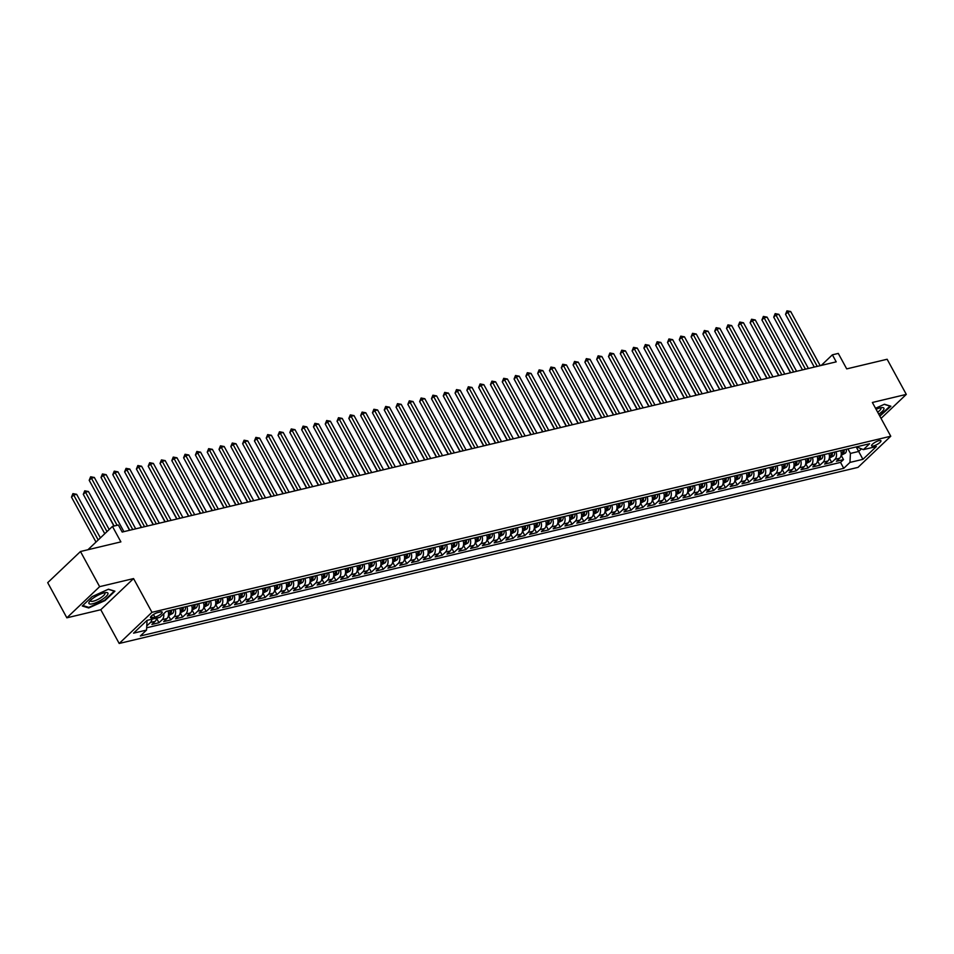 <?xml version="1.0" encoding="UTF-8"?>
<svg xmlns="http://www.w3.org/2000/svg" width="954" height="954" viewBox="0 0 954 954"><rect width="100%" height="100%" fill="white"/><g stroke="black" fill="none" stroke-linecap="round" stroke-linejoin="round"><path stroke-width="1.43" d="M879.111 440.581A5.319 1.431 151.4 0 0 873.864 443.085A5.319 1.431 151.4 0 0 871.61 445.816A5.319 1.431 151.4 0 0 873.447 445.971A5.319 1.431 151.4 0 0 878.694 443.467A5.319 1.431 151.4 0 0 880.947 440.724A5.319 1.431 151.4 0 0 879.111 440.581M119.19 643.473L858.004 467.377L890.762 436.228L151.96 612.313L119.19 643.473L100.79 609.725L133.56 578.577L99.633 586.662L66.863 617.822L100.79 609.725M66.863 617.822L47.7 582.667L80.47 551.519L120.884 541.884L112.453 526.417L87.935 549.742M881.055 418.401L906.3 394.396L887.137 359.253L846.711 368.888L838.28 353.421L832.377 354.828L821.239 365.43M99.633 586.662L80.47 551.519M146.785 625.645L146.821 624.906M156.659 618.073A6.654 4.543 76.6 0 1 155.132 621.352L151.901 624.429L158.972 622.747L156.671 618.502M168.023 610.954A6.654 4.543 -103.4 0 1 166.926 618.55L163.694 621.614L170.778 619.933L168.464 615.7M179.829 608.139A6.654 4.543 -103.4 0 1 178.732 615.735L175.5 618.8L182.584 617.119L180.27 612.885M191.623 605.325A6.654 4.543 -103.4 0 1 190.538 612.921L187.306 615.986L194.389 614.304L192.076 610.071M203.429 602.511A6.654 4.543 -103.4 0 1 202.331 610.107L199.1 613.183L206.183 611.49L203.882 607.257M215.234 599.696A6.654 4.543 -103.4 0 1 214.137 607.293L210.906 610.369L217.989 608.676L215.676 604.442M227.028 596.882A6.654 4.543 -103.4 0 1 225.943 604.478L222.711 607.555L229.795 605.862L227.481 601.628M238.834 594.068A6.654 4.543 -103.4 0 1 237.749 601.664L234.505 604.741L241.589 603.047L239.287 598.814M250.64 591.253A6.654 4.543 -103.4 0 1 249.543 598.85L246.311 601.926L253.394 600.233L251.081 596M262.433 588.439A6.654 4.543 -103.4 0 1 261.348 596.035L258.117 599.112L265.2 597.431L262.887 593.185M274.239 585.637A6.654 4.543 -103.4 0 1 273.154 593.221L269.922 596.298L276.994 594.616L274.692 590.371M286.045 582.822A6.654 4.543 -103.4 0 1 284.948 590.419L281.716 593.483L288.8 591.802L286.486 587.569M297.839 580.008A6.654 4.543 -103.4 0 1 296.754 587.604L293.522 590.669L300.605 588.988L298.292 584.754M309.645 577.194A6.654 4.543 -103.4 0 1 308.559 584.79L305.328 587.867L312.399 586.173L310.098 581.94M321.45 574.38A6.654 4.543 -103.4 0 1 320.353 581.976L317.122 585.052L324.205 583.359L321.892 579.126M333.256 571.565A6.654 4.543 -103.4 0 1 332.159 579.161L328.927 582.238L336.011 580.545L333.697 576.311M345.05 568.751A6.654 4.543 -103.4 0 1 343.965 576.347L340.733 579.424L347.816 577.73L345.503 573.497M356.856 565.937A6.654 4.543 -103.4 0 1 355.759 573.533L352.527 576.61L359.61 574.916L357.309 570.683M368.661 563.122A6.654 4.543 -103.4 0 1 367.564 570.719L364.333 573.795L371.416 572.114L369.103 567.868M380.455 560.32A6.654 4.543 -103.4 0 1 379.37 567.904L376.138 570.981L383.222 569.299L380.908 565.054M392.261 557.506A6.654 4.543 -103.4 0 1 391.176 565.102L387.932 568.167L395.016 566.485L392.714 562.252M404.067 554.691A6.654 4.543 -103.4 0 1 402.97 562.288L399.738 565.352L406.821 563.671L404.508 559.438M415.861 551.877A6.654 4.543 -103.4 0 1 414.775 559.473L411.544 562.55L418.627 560.857L416.314 556.623M427.666 549.063A6.654 4.543 -103.4 0 1 426.581 556.659L423.349 559.736L430.421 558.042L428.119 553.809M439.472 546.248A6.654 4.543 -103.4 0 1 438.375 553.845L435.143 556.921L442.227 555.228L439.913 550.995M451.266 543.434A6.654 4.543 -103.4 0 1 450.181 551.03L446.949 554.107L454.032 552.414L451.719 548.18M463.072 540.62A6.654 4.543 -103.4 0 1 461.986 548.216L458.755 551.293L465.826 549.599L463.525 545.366M474.877 537.806A6.654 4.543 -103.4 0 1 473.78 545.402L470.549 548.478L477.632 546.797L475.319 542.552M486.683 535.003A6.654 4.543 -103.4 0 1 485.586 542.587L482.354 545.664L489.438 543.983L487.124 539.737M498.477 532.189A6.654 4.543 -103.4 0 1 497.392 539.785L494.16 542.85L501.244 541.168L498.93 536.935M510.283 529.375A6.654 4.543 -103.4 0 1 509.186 536.971L505.954 540.036L513.037 538.354L510.736 534.121M522.088 526.56A6.654 4.543 -103.4 0 1 520.991 534.157L517.76 537.233L524.843 535.54L522.53 531.306M533.882 523.746A6.654 4.543 -103.4 0 1 532.797 531.342L529.565 534.419L536.649 532.726L534.335 528.492M545.688 520.932A6.654 4.543 -103.4 0 1 544.603 528.528L541.359 531.605L548.443 529.911L546.141 525.678M557.494 518.117A6.654 4.543 -103.4 0 1 556.397 525.714L553.165 528.79L560.248 527.097L557.935 522.864M569.288 515.303A6.654 4.543 -103.4 0 1 568.202 522.899L564.971 525.976L572.054 524.283L569.741 520.049M581.093 512.489A6.654 4.543 -103.4 0 1 580.008 520.085L576.776 523.162L583.848 521.48L581.546 517.235M592.899 509.686A6.654 4.543 -103.4 0 1 591.802 517.271L588.57 520.347L595.654 518.666L593.34 514.421M604.693 506.872A6.654 4.543 -103.4 0 1 603.608 514.468L600.376 517.533L607.459 515.852L605.146 511.618M616.499 504.058A6.654 4.543 -103.4 0 1 615.413 511.654L612.182 514.719L619.253 513.037L616.952 508.804M628.304 501.244A6.654 4.543 -103.4 0 1 627.207 508.84L623.976 511.916L631.059 510.223L628.746 505.99M640.11 498.429A6.654 4.543 -103.4 0 1 639.013 506.025L635.781 509.102L642.865 507.409L640.551 503.175M651.904 495.615A6.654 4.543 -103.4 0 1 650.819 503.211L647.587 506.288L654.671 504.594L652.357 500.361M663.71 492.801A6.654 4.543 -103.4 0 1 662.613 500.397L659.381 503.473L666.464 501.78L664.163 497.547M675.515 489.986A6.654 4.543 -103.4 0 1 674.418 497.583L671.187 500.659L678.27 498.966L675.957 494.732M687.309 487.172A6.654 4.543 -103.4 0 1 686.224 494.768L682.992 497.845L690.076 496.163L687.762 491.918M699.115 484.37A6.654 4.543 -103.4 0 1 698.03 491.954L694.786 495.031L701.87 493.349L699.568 489.104M710.921 481.555A6.654 4.543 -103.4 0 1 709.824 489.152L706.592 492.216L713.675 490.535L711.362 486.301M722.715 478.741A6.654 4.543 -103.4 0 1 721.629 486.337L718.398 489.402L725.481 487.721L723.168 483.487M734.52 475.927A6.654 4.543 -103.4 0 1 733.435 483.523L730.204 486.588L737.275 484.906L734.974 480.673M746.326 473.112A6.654 4.543 -103.4 0 1 745.229 480.709L741.997 483.785L749.081 482.092L746.767 477.859M758.12 470.298A6.654 4.543 -103.4 0 1 757.035 477.894L753.803 480.971L760.887 479.278L758.573 475.044M769.926 467.484A6.654 4.543 -103.4 0 1 768.841 475.08L765.609 478.157L772.68 476.463L770.379 472.23M781.731 464.67A6.654 4.543 -103.4 0 1 780.634 472.266L777.403 475.342L784.486 473.649L782.173 469.416M793.537 461.855A6.654 4.543 -103.4 0 1 792.44 469.451L789.208 472.528L796.292 470.835L793.978 466.601M805.331 459.053A6.654 4.543 -103.4 0 1 804.246 466.637L801.014 469.714L808.098 468.032L805.784 463.787M817.137 456.239A6.654 4.543 -103.4 0 1 816.04 463.835L812.808 466.9L819.891 465.218L817.59 460.985M828.943 453.424A6.654 4.543 -103.4 0 1 827.845 461.02L824.614 464.085L831.697 462.404L829.384 458.17M112.453 526.417L118.356 525.01L122.184 532.046L836.217 361.852L832.377 354.828M152.306 617.787L154.906 617.166A5.152 1.383 151.4 0 0 159.986 614.746A5.152 1.383 151.4 0 0 162.168 612.086A5.152 1.383 151.4 0 0 160.391 611.943L157.792 612.563A5.152 1.383 151.4 0 0 152.712 614.984A5.152 1.383 151.4 0 0 150.529 617.643A5.152 1.383 151.4 0 0 152.306 617.787L151.364 616.069M856.513 446.842L863.406 449.62L869.607 443.729L166.211 611.383L160.01 617.274L147.023 620.374L133.56 633.17L146.546 630.069L140.345 635.972L843.753 468.319L849.954 462.416L850.431 453.424L858.683 451.457L861.355 448.917M863.406 449.62L876.392 446.532L862.929 459.327L849.954 462.416M151.936 619.194A6.654 4.543 76.6 0 1 150.41 622.485L147.178 625.55M146.666 627.792L840.534 462.404L843.503 459.589L841.189 455.356M840.736 450.61A6.654 4.543 -103.4 0 1 839.651 458.206L836.419 461.271L843.503 459.589M836.014 451.731A6.654 4.543 76.6 0 1 834.929 459.327L831.697 462.404M824.22 454.545A6.654 4.543 76.6 0 1 823.123 462.141L819.891 465.218M812.414 457.36A6.654 4.543 76.6 0 1 811.329 464.956L808.098 468.032M800.609 460.174A6.654 4.543 76.6 0 1 799.524 467.77L796.292 470.835M788.815 462.988A6.654 4.543 76.6 0 1 787.718 470.584L784.486 473.649M777.009 465.802A6.654 4.543 76.6 0 1 775.912 473.399L772.68 476.463M765.203 468.617A6.654 4.543 76.6 0 1 764.118 476.201L760.887 479.278M753.41 471.419A6.654 4.543 76.6 0 1 752.312 479.015L749.081 482.092M741.604 474.233A6.654 4.543 76.6 0 1 740.507 481.83L737.275 484.906M729.798 477.048A6.654 4.543 76.6 0 1 728.713 484.644L725.481 487.721M717.992 479.862A6.654 4.543 76.6 0 1 716.907 487.458L713.675 490.535M706.198 482.676A6.654 4.543 76.6 0 1 705.101 490.273L701.87 493.349M694.393 485.491A6.654 4.543 76.6 0 1 693.308 493.087L690.076 496.163M682.587 488.305A6.654 4.543 76.6 0 1 681.502 495.901L678.27 498.966M670.793 491.119A6.654 4.543 76.6 0 1 669.696 498.715L666.464 501.78M658.987 493.933A6.654 4.543 76.6 0 1 657.902 501.518L654.671 504.594M647.182 496.736A6.654 4.543 76.6 0 1 646.096 504.332L642.865 507.409M635.388 499.55A6.654 4.543 76.6 0 1 634.291 507.146L631.059 510.223M623.582 502.364A6.654 4.543 76.6 0 1 622.485 509.961L619.253 513.037M611.776 505.179A6.654 4.543 76.6 0 1 610.691 512.775L607.459 515.852M599.983 507.993A6.654 4.543 76.6 0 1 598.885 515.589L595.654 518.666M588.177 510.807A6.654 4.543 76.6 0 1 587.08 518.404L583.848 521.48M576.371 513.622A6.654 4.543 76.6 0 1 575.286 521.218L572.054 524.283M564.565 516.436A6.654 4.543 76.6 0 1 563.48 524.032L560.248 527.097M552.771 519.25A6.654 4.543 76.6 0 1 551.674 526.835L548.443 529.911M540.966 522.053A6.654 4.543 76.6 0 1 539.881 529.649L536.649 532.726M529.16 524.867A6.654 4.543 76.6 0 1 528.075 532.463L524.843 535.54M517.366 527.681A6.654 4.543 76.6 0 1 516.269 535.277L513.037 538.354M505.56 530.496A6.654 4.543 76.6 0 1 504.475 538.092L501.244 541.168M493.755 533.31A6.654 4.543 76.6 0 1 492.669 540.906L489.438 543.983M481.961 536.124A6.654 4.543 76.6 0 1 480.864 543.72L477.632 546.797M470.155 538.938A6.654 4.543 76.6 0 1 469.058 546.535L465.826 549.599M458.349 541.753A6.654 4.543 76.6 0 1 457.264 549.349L454.032 552.414M446.555 544.567A6.654 4.543 76.6 0 1 445.458 552.151L442.227 555.228M434.75 547.369A6.654 4.543 76.6 0 1 433.653 554.966L430.421 558.042M422.944 550.184A6.654 4.543 76.6 0 1 421.859 557.78L418.627 560.857M411.138 552.998A6.654 4.543 76.6 0 1 410.053 560.594L406.821 563.671M399.344 555.812A6.654 4.543 76.6 0 1 398.247 563.409L395.016 566.485M387.539 558.627A6.654 4.543 76.6 0 1 386.453 566.223L383.222 569.299M375.733 561.441A6.654 4.543 76.6 0 1 374.648 569.037L371.416 572.114M363.939 564.255A6.654 4.543 76.6 0 1 362.842 571.851L359.61 574.916M352.133 567.07A6.654 4.543 76.6 0 1 351.048 574.666L347.816 577.73M340.328 569.884A6.654 4.543 76.6 0 1 339.242 577.48L336.011 580.545M328.534 572.698A6.654 4.543 76.6 0 1 327.437 580.282L324.205 583.359M316.728 575.5A6.654 4.543 76.6 0 1 315.631 583.097L312.399 586.173M304.922 578.315A6.654 4.543 76.6 0 1 303.837 585.911L300.605 588.988M293.128 581.129A6.654 4.543 76.6 0 1 292.031 588.725L288.8 591.802M281.323 583.943A6.654 4.543 76.6 0 1 280.226 591.54L276.994 594.616M269.517 586.758A6.654 4.543 76.6 0 1 268.432 594.354L265.2 597.431M257.711 589.572A6.654 4.543 76.6 0 1 256.626 597.168L253.394 600.233M245.917 592.386A6.654 4.543 76.6 0 1 244.82 599.983L241.589 603.047M234.112 595.201A6.654 4.543 76.6 0 1 233.026 602.797L229.795 605.862M222.306 598.015A6.654 4.543 76.6 0 1 221.221 605.599L217.989 608.676M210.512 600.817A6.654 4.543 76.6 0 1 209.415 608.413L206.183 611.49M198.706 603.632A6.654 4.543 76.6 0 1 197.621 611.228L194.389 614.304M186.901 606.446A6.654 4.543 76.6 0 1 185.815 614.042L182.584 617.119M175.107 609.26A6.654 4.543 76.6 0 1 174.01 616.856L170.778 619.933M163.718 613.744A6.654 4.543 76.6 0 1 162.204 619.671L158.972 622.747M146.022 621.316L147.023 621.078L146.546 630.069M133.56 578.577L151.96 612.313M906.3 394.396L872.373 402.481L890.762 436.228M856.215 446.925L862.929 459.327M847.951 448.893L850.431 453.424M840.534 462.404L843.753 468.319M88.722 607.972L105.047 600.555L114.909 591.182L108.458 589.202L92.133 596.608L82.271 605.993L88.722 607.972L88.317 607.221M879.826 416.159L890.893 406.225L884.441 404.246L875.534 408.288M117.103 525.308L91.417 478.181L94.363 477.477L123.889 531.64M114.134 526.024L89.199 480.291L91.417 478.181L90.642 476.773L94.363 477.477M89.199 480.291L90.642 476.773M100.397 537.877L76.654 494.315L73.696 495.019L71.49 497.129L95.996 542.075M71.49 497.129L72.921 493.612L98.202 539.964M72.921 493.612L76.654 494.315M104.189 592.828A10.804 2.91 151.4 0 0 89.461 601.592A10.804 2.91 151.4 0 0 92.681 603.775A10.804 2.91 151.4 0 0 105.238 597.24A10.804 2.91 151.4 0 0 106.061 592.541A10.804 2.91 151.4 0 0 104.189 592.828M90.499 600.388A8.181 2.206 151.4 0 0 90.547 600.937A8.181 2.206 151.4 0 0 93.373 601.163A8.181 2.206 151.4 0 0 101.446 597.323A8.181 2.206 151.4 0 0 104.916 593.102A8.181 2.206 151.4 0 0 104.487 592.768M108.255 589.298L114.253 591.122L104.69 600.221L88.877 607.388L82.76 605.516M890.142 405.987L879.6 415.753M884.239 404.341L890.237 406.177M878.729 414.143A10.804 2.91 151.4 0 0 882.045 407.585A10.804 2.91 151.4 0 0 876.082 409.29M877.668 412.2A8.181 2.206 151.4 0 0 880.912 408.145A8.181 2.206 151.4 0 0 880.47 407.811M132.737 529.53L103.211 475.366L106.168 474.663L135.695 528.826M129.768 530.233L101.005 477.477L103.211 475.366L102.436 473.959L106.168 474.663M101.005 477.477L102.436 473.959M144.543 526.715L115.017 472.552L117.962 471.848L147.488 526.012M141.562 527.419L112.799 474.663L115.017 472.552L114.241 471.145L117.962 471.848M112.799 474.663L114.241 471.145M156.349 523.901L126.822 469.75L129.768 469.046L159.294 523.197M153.367 524.605L124.604 471.848L126.822 469.75L126.047 468.342L129.768 469.046M124.604 471.848L126.047 468.342M168.142 521.087L138.616 466.935L141.574 466.232L171.1 520.383M165.173 521.79L136.41 469.034L138.616 466.935L137.841 465.528L141.574 466.232M136.41 469.034L137.841 465.528M156.587 618.526L158.948 617.524M109.185 529.53L88.448 491.513L85.502 492.204L83.284 494.315L104.773 533.727M83.284 494.315L84.727 490.809L106.991 531.616M84.727 490.809L88.448 491.513M168.381 615.712L172.686 613.422A4.4 3.017 -103.4 0 0 173.652 609.606M95.233 491.37L113.931 526.059M169.991 610.477A4.4 3.017 76.6 0 1 169.597 613.494L171.016 613.16A4.4 3.017 -103.4 0 0 171.41 610.143M180.187 612.897L184.492 610.608A4.4 3.017 -103.4 0 0 185.446 606.792M107.039 488.555L129.565 530.281M181.797 607.662A4.4 3.017 76.6 0 1 181.403 610.679L182.81 610.345A4.4 3.017 -103.4 0 0 183.204 607.328M191.992 610.083L196.285 607.805A4.4 3.017 -103.4 0 0 197.251 603.977M118.845 485.741L141.371 527.467M193.59 604.848A4.4 3.017 76.6 0 1 193.197 607.865L194.616 607.531A4.4 3.017 -103.4 0 0 195.01 604.514M179.948 518.272L150.422 464.121L153.367 463.417L182.894 517.569M176.979 518.988L148.204 466.22L150.422 464.121L149.647 462.714L153.367 463.417M148.204 466.22L149.647 462.714M203.786 607.281L208.091 604.991A4.4 3.017 -103.4 0 0 209.057 601.163M130.638 482.927L153.177 524.652M205.396 602.046A4.4 3.017 76.6 0 1 205.003 605.051L206.422 604.717A4.4 3.017 -103.4 0 0 206.815 601.7M191.754 515.458L162.228 461.307L165.173 460.603L194.699 514.755M188.773 516.174L160.01 463.405L162.228 461.307L161.453 459.9L165.173 460.603M160.01 463.405L161.453 459.9M215.592 604.466L219.897 602.177A4.4 3.017 -103.4 0 0 220.863 598.361M142.444 480.112L164.97 521.838M217.202 599.231A4.4 3.017 76.6 0 1 216.808 602.236L218.216 601.902A4.4 3.017 -103.4 0 0 218.609 598.885M203.548 512.644L174.022 458.492L176.979 457.789L206.505 511.94M200.578 513.359L171.815 460.591L174.022 458.492L173.246 457.085L176.979 457.789M171.815 460.591L173.246 457.085M227.398 601.652L231.691 599.362A4.4 3.017 -103.4 0 0 232.657 595.546M154.25 477.298L176.776 519.024M228.996 596.417A4.4 3.017 76.6 0 1 228.602 599.434L230.021 599.088A4.4 3.017 -103.4 0 0 230.415 596.083M215.354 509.83L185.827 455.678L188.785 454.975L218.311 509.126M212.384 510.545L183.609 457.789L185.827 455.678L185.052 454.271L188.785 454.975M183.609 457.789L185.052 454.271M239.192 598.838L243.497 596.548A4.4 3.017 -103.4 0 0 244.462 592.732M166.044 474.484L188.582 516.221M240.802 593.603A4.4 3.017 76.6 0 1 240.408 596.62L241.827 596.274A4.4 3.017 -103.4 0 0 242.221 593.269M227.159 507.027L197.633 452.864L200.578 452.16L230.105 506.324M224.178 507.731L195.415 454.975L197.633 452.864L196.858 451.457L200.578 452.16M195.415 454.975L196.858 451.457M250.997 596.023L255.302 593.734A4.4 3.017 -103.4 0 0 256.268 589.918M177.849 471.67L200.388 513.407M252.607 590.788A4.4 3.017 76.6 0 1 252.214 593.805L253.633 593.46A4.4 3.017 -103.4 0 0 254.026 590.454M238.953 504.213L209.427 450.049L212.384 449.346L241.911 503.509M235.984 504.916L207.221 452.16L209.427 450.049L208.652 448.642L212.384 449.346M207.221 452.16L208.652 448.642M262.803 593.209L267.096 590.92A4.4 3.017 -103.4 0 0 268.062 587.104M189.655 468.855L212.182 510.593M264.401 587.974A4.4 3.017 76.6 0 1 264.008 590.991L265.427 590.657A4.4 3.017 -103.4 0 0 265.82 587.64M250.759 501.399L221.233 447.235L224.19 446.532L253.716 500.695M247.79 502.102L219.026 449.346L221.233 447.235L220.457 445.828L224.19 446.532M219.026 449.346L220.457 445.828M274.597 590.395L278.902 588.105A4.4 3.017 -103.4 0 0 279.868 584.289M201.461 466.053L223.987 507.778M276.207 585.16A4.4 3.017 76.6 0 1 275.813 588.177L277.232 587.843A4.4 3.017 -103.4 0 0 277.626 584.826M262.565 498.584L233.038 444.433L235.984 443.729L265.51 497.881M259.583 499.288L230.82 446.532L233.038 444.433L232.263 443.026L235.984 443.729M230.82 446.532L232.263 443.026M286.403 587.581L290.708 585.291A4.4 3.017 -103.4 0 0 291.674 581.475M213.255 463.239L235.793 504.964M288.013 582.345A4.4 3.017 76.6 0 1 287.619 585.362L289.038 585.029A4.4 3.017 -103.4 0 0 289.432 582.012M298.208 584.766L302.513 582.489A4.4 3.017 -103.4 0 0 303.467 578.661M225.061 460.424L247.587 502.15M299.818 579.531A4.4 3.017 76.6 0 1 299.425 582.548L300.832 582.214A4.4 3.017 -103.4 0 0 301.225 579.197M310.014 581.964L314.307 579.674A4.4 3.017 -103.4 0 0 315.273 575.846M236.866 457.61L259.393 499.336M311.612 576.729A4.4 3.017 76.6 0 1 311.219 579.734L312.638 579.4A4.4 3.017 -103.4 0 0 313.031 576.383M274.37 495.77L244.844 441.619L247.79 440.915L277.316 495.066M271.389 496.474L242.626 443.717L244.844 441.619L244.069 440.211L247.79 440.915M242.626 443.717L244.069 440.211M286.164 492.956L256.638 438.804L259.595 438.101L289.122 492.252M283.195 493.671L254.432 440.903L256.638 438.804L255.863 437.397L259.595 438.101M254.432 440.903L255.863 437.397M297.97 490.141L268.444 435.99L271.389 435.286L300.915 489.438M294.989 490.857L266.226 438.089L268.444 435.99L267.669 434.583L271.389 435.286M266.226 438.089L267.669 434.583M321.808 579.15L326.113 576.86A4.4 3.017 -103.4 0 0 327.079 573.044M248.66 454.796L271.198 496.521M323.418 573.914A4.4 3.017 76.6 0 1 323.024 576.92L324.443 576.586A4.4 3.017 -103.4 0 0 324.837 573.569M309.776 487.327L280.249 433.176L283.195 432.472L312.721 486.623M306.794 488.043L278.031 435.274L280.249 433.176L279.474 431.768L283.195 432.472M278.031 435.274L279.474 431.768M333.614 576.335L337.919 574.046A4.4 3.017 -103.4 0 0 338.873 570.23M260.466 451.981L282.992 493.707M335.224 571.1A4.4 3.017 76.6 0 1 334.83 574.117L336.237 573.771A4.4 3.017 -103.4 0 0 336.631 570.754M321.57 484.513L292.043 430.361L295.001 429.658L324.527 483.809M318.6 485.228L289.837 432.472L292.043 430.361L291.268 428.954L295.001 429.658M289.837 432.472L291.268 428.954M345.42 573.521L349.713 571.231A4.4 3.017 -103.4 0 0 350.678 567.415M272.272 449.167L294.798 490.905M347.017 568.286A4.4 3.017 76.6 0 1 346.624 571.303L348.043 570.957A4.4 3.017 -103.4 0 0 348.437 567.952M333.375 481.71L303.849 427.547L306.794 426.843L336.321 481.007M330.406 482.414L301.631 429.658L303.849 427.547L303.074 426.14L306.794 426.843M301.631 429.658L303.074 426.14M357.213 570.707L361.518 568.417A4.4 3.017 -103.4 0 0 362.484 564.601M284.065 446.353L306.604 488.09M358.823 565.472A4.4 3.017 76.6 0 1 358.43 568.489L359.849 568.143A4.4 3.017 -103.4 0 0 360.242 565.138M345.181 478.896L315.655 424.733L318.6 424.029L348.127 478.192M342.2 479.6L313.437 426.843L315.655 424.733L314.88 423.326L318.6 424.029M313.437 426.843L314.88 423.326M369.019 567.892L373.324 565.603A4.4 3.017 -103.4 0 0 374.278 561.787M295.871 443.538L318.397 485.276M370.629 562.657A4.4 3.017 76.6 0 1 370.235 565.674L371.643 565.34A4.4 3.017 -103.4 0 0 372.036 562.323M356.975 476.082L327.449 421.918L330.406 421.215L359.932 475.378M354.006 476.785L325.242 424.029L327.449 421.918L326.673 420.511L330.406 421.215M325.242 424.029L326.673 420.511M380.825 565.078L385.118 562.788A4.4 3.017 -103.4 0 0 386.084 558.972M307.677 440.724L330.203 482.462M382.423 559.843A4.4 3.017 76.6 0 1 382.029 562.86L383.448 562.526A4.4 3.017 -103.4 0 0 383.842 559.509M368.781 473.267L339.254 419.116L342.212 418.412L371.738 472.564M365.811 473.971L337.036 421.215L339.254 419.116L338.479 417.709L342.212 418.412M337.036 421.215L338.479 417.709M392.619 562.264L396.924 559.974A4.4 3.017 -103.4 0 0 397.89 556.158M319.471 437.922L342.009 479.647M394.229 557.029A4.4 3.017 76.6 0 1 393.835 560.046L395.254 559.712A4.4 3.017 -103.4 0 0 395.648 556.695M380.586 470.453L351.06 416.302L354.006 415.598L383.532 469.75M377.605 471.157L348.842 418.401L351.06 416.302L350.285 414.895L354.006 415.598M348.842 418.401L350.285 414.895M404.424 559.449L408.729 557.172A4.4 3.017 -103.4 0 0 409.695 553.344M331.276 435.107L353.815 476.833M406.034 554.214A4.4 3.017 76.6 0 1 405.641 557.231L407.06 556.897A4.4 3.017 -103.4 0 0 407.453 553.88M392.38 467.639L362.854 413.487L365.811 412.784L395.338 466.935M389.411 468.354L360.648 415.586L362.854 413.487L362.079 412.08L365.811 412.784M360.648 415.586L362.079 412.08M404.186 464.825L374.66 410.673L377.617 409.97L407.143 464.121M401.217 465.54L372.454 412.772L374.66 410.673L373.885 409.266L377.617 409.97M372.454 412.772L373.885 409.266M415.992 462.01L386.465 407.859L389.411 407.155L418.937 461.307M413.01 462.726L384.247 409.958L386.465 407.859L385.69 406.452L389.411 407.155M384.247 409.958L385.69 406.452M416.23 556.647L420.523 554.357A4.4 3.017 -103.4 0 0 421.489 550.53M343.082 432.293L365.609 474.019M417.828 551.412A4.4 3.017 76.6 0 1 417.435 554.417L418.854 554.083A4.4 3.017 -103.4 0 0 419.247 551.066M428.024 553.833L432.329 551.543A4.4 3.017 -103.4 0 0 433.295 547.727M354.888 429.479L377.414 471.204M429.634 548.598A4.4 3.017 76.6 0 1 429.24 551.603L430.659 551.269A4.4 3.017 -103.4 0 0 431.053 548.252M439.83 551.018L444.135 548.729A4.4 3.017 -103.4 0 0 445.101 544.913M366.682 426.665L389.22 468.39M441.44 545.783A4.4 3.017 76.6 0 1 441.046 548.8L442.465 548.455A4.4 3.017 -103.4 0 0 442.859 545.438M427.797 459.196L398.271 405.045L401.217 404.341L430.743 458.492M424.816 459.911L396.053 407.155L398.271 405.045L397.496 403.637L401.217 404.341M396.053 407.155L397.496 403.637M451.636 548.204L455.94 545.915A4.4 3.017 -103.4 0 0 456.894 542.099M378.488 423.85L401.014 465.588M453.245 542.969A4.4 3.017 76.6 0 1 452.852 545.986L454.259 545.64A4.4 3.017 -103.4 0 0 454.653 542.635M439.591 456.382L410.065 402.23L413.022 401.527L442.549 455.69M436.622 457.097L407.859 404.341L410.065 402.23L409.29 400.823L413.022 401.527M407.859 404.341L409.29 400.823M463.441 545.39L467.734 543.1A4.4 3.017 -103.4 0 0 468.7 539.284M390.293 421.036L412.82 462.773M465.039 540.155A4.4 3.017 76.6 0 1 464.646 543.172L466.065 542.826A4.4 3.017 -103.4 0 0 466.458 539.821M451.397 453.579L421.871 399.416L424.816 398.712L454.342 452.876M448.416 454.283L419.653 401.527L421.871 399.416L421.096 398.009L424.816 398.712M419.653 401.527L421.096 398.009M475.235 542.576L479.54 540.286A4.4 3.017 -103.4 0 0 480.506 536.47M402.087 418.222L424.625 459.959M476.845 537.341A4.4 3.017 76.6 0 1 476.451 540.358L477.871 540.024A4.4 3.017 -103.4 0 0 478.264 537.007M463.203 450.765L433.676 396.602L436.622 395.898L466.148 450.061M460.222 451.469L431.458 398.712L433.676 396.602L432.901 395.194L436.622 395.898M431.458 398.712L432.901 395.194M487.041 539.761L491.346 537.472A4.4 3.017 -103.4 0 0 492.3 533.656M413.893 415.407L436.419 457.145M488.651 534.526A4.4 3.017 76.6 0 1 488.257 537.543L489.664 537.209A4.4 3.017 -103.4 0 0 490.058 534.192M474.997 447.951L445.47 393.787L448.428 393.096L477.954 447.247M472.027 448.654L443.264 395.898L445.47 393.787L444.695 392.38L448.428 393.096M443.264 395.898L444.695 392.38M486.802 445.136L457.276 390.985L460.222 390.281L489.748 444.433M483.833 445.84L455.058 393.084L457.276 390.985L456.501 389.578L460.222 390.281M455.058 393.084L456.501 389.578M498.608 442.322L469.082 388.171L472.027 387.467L501.554 441.619M495.627 443.038L466.864 390.269L469.082 388.171L468.307 386.764L472.027 387.467M466.864 390.269L468.307 386.764M498.847 536.947L503.14 534.657A4.4 3.017 -103.4 0 0 504.106 530.841M425.699 412.605L448.225 454.331M500.445 531.712A4.4 3.017 76.6 0 1 500.051 534.729L501.47 534.395A4.4 3.017 -103.4 0 0 501.864 531.378M510.64 534.133L514.945 531.855A4.4 3.017 -103.4 0 0 515.911 528.027M437.492 409.791L460.031 451.516M512.25 528.898A4.4 3.017 76.6 0 1 511.857 531.915L513.276 531.581A4.4 3.017 -103.4 0 0 513.669 528.564M522.446 531.33L526.751 529.041A4.4 3.017 -103.4 0 0 527.705 525.213M449.298 406.976L471.825 448.702M524.056 526.095A4.4 3.017 76.6 0 1 523.663 529.1L525.07 528.766A4.4 3.017 -103.4 0 0 525.463 525.749M510.402 439.508L480.876 385.356L483.833 384.653L513.359 438.804M507.433 440.223L478.669 387.455L480.876 385.356L480.101 383.949L483.833 384.653M478.669 387.455L480.101 383.949M534.252 528.516L538.545 526.226A4.4 3.017 -103.4 0 0 539.511 522.41M461.104 404.162L483.63 445.888M535.85 523.281A4.4 3.017 76.6 0 1 535.456 526.286L536.875 525.952A4.4 3.017 -103.4 0 0 537.269 522.935M522.208 436.693L492.681 382.542L495.639 381.838L525.165 435.99M519.238 437.409L490.463 384.641L492.681 382.542L491.906 381.135L495.639 381.838M490.463 384.641L491.906 381.135M546.046 525.702L550.351 523.412A4.4 3.017 -103.4 0 0 551.317 519.596M472.898 401.348L495.436 443.073M547.656 520.467A4.4 3.017 76.6 0 1 547.262 523.484L548.681 523.138A4.4 3.017 -103.4 0 0 549.075 520.121M534.013 433.879L504.487 379.728L507.433 379.024L536.959 433.176M531.032 434.595L502.269 381.838L504.487 379.728L503.712 378.321L507.433 379.024M502.269 381.838L503.712 378.321M557.851 522.887L562.156 520.598A4.4 3.017 -103.4 0 0 563.122 516.782M484.704 398.533L507.242 440.271M559.461 517.652A4.4 3.017 76.6 0 1 559.068 520.669L560.487 520.324A4.4 3.017 -103.4 0 0 560.88 517.318M545.807 431.065L516.281 376.913L519.238 376.21L548.765 430.373M542.838 431.78L514.075 379.024L516.281 376.913L515.506 375.506L519.238 376.21M514.075 379.024L515.506 375.506M569.657 520.073L573.95 517.783A4.4 3.017 -103.4 0 0 574.916 513.967M496.509 395.719L519.036 437.457M571.255 514.838A4.4 3.017 76.6 0 1 570.862 517.855L572.281 517.509A4.4 3.017 -103.4 0 0 572.674 514.504M557.613 428.263L528.087 374.099L531.044 373.396L560.57 427.559M554.644 428.966L525.881 376.21L528.087 374.099L527.312 372.692L531.044 373.396M525.881 376.21L527.312 372.692M581.451 517.259L585.756 514.969A4.4 3.017 -103.4 0 0 586.722 511.153M508.315 392.905L530.841 434.642M583.061 512.024A4.4 3.017 76.6 0 1 582.667 515.041L584.087 514.707A4.4 3.017 -103.4 0 0 584.48 511.69M569.419 425.448L539.892 371.285L542.838 370.581L572.364 424.745M566.438 426.152L537.674 373.396L539.892 371.285L539.117 369.878L542.838 370.581M537.674 373.396L539.117 369.878M593.257 514.444L597.562 512.155A4.4 3.017 -103.4 0 0 598.528 508.339M520.109 390.091L542.647 431.828M594.867 509.209A4.4 3.017 76.6 0 1 594.473 512.226L595.892 511.893A4.4 3.017 -103.4 0 0 596.286 508.876M581.224 422.634L551.698 368.471L554.644 367.779L584.17 421.93M578.243 423.337L549.48 370.581L551.698 368.471L550.923 367.063L554.644 367.779M549.48 370.581L550.923 367.063M605.063 511.63L609.367 509.341A4.4 3.017 -103.4 0 0 610.322 505.525M531.915 387.288L554.441 429.014M606.672 506.395A4.4 3.017 76.6 0 1 606.279 509.412L607.686 509.078A4.4 3.017 -103.4 0 0 608.08 506.061M593.018 419.82L563.492 365.668L566.449 364.965L595.976 419.116M590.049 420.523L561.286 367.767L563.492 365.668L562.717 364.261L566.449 364.965M561.286 367.767L562.717 364.261M616.868 508.816L621.161 506.538A4.4 3.017 -103.4 0 0 622.127 502.71M543.72 384.474L566.247 426.199M618.466 503.581A4.4 3.017 76.6 0 1 618.073 506.598L619.492 506.264A4.4 3.017 -103.4 0 0 619.885 503.247M604.824 417.005L575.298 362.854L578.243 362.15L607.77 416.302M601.843 417.709L573.08 364.953L575.298 362.854L574.523 361.447L578.243 362.15M573.08 364.953L574.523 361.447M628.662 506.002L632.967 503.724A4.4 3.017 -103.4 0 0 633.933 499.896M555.514 381.66L578.052 423.385M630.272 500.778A4.4 3.017 76.6 0 1 629.879 503.784L631.298 503.45A4.4 3.017 -103.4 0 0 631.691 500.433M616.63 414.191L587.104 360.04L590.049 359.336L619.575 413.487M613.649 414.907L584.885 362.138L587.104 360.04L586.328 358.632L590.049 359.336M584.885 362.138L586.328 358.632M640.468 503.199L644.773 500.91A4.4 3.017 -103.4 0 0 645.727 497.094M567.32 378.845L589.846 420.571M642.078 497.964A4.4 3.017 76.6 0 1 641.684 500.969L643.091 500.635A4.4 3.017 -103.4 0 0 643.485 497.618M628.424 411.377L598.897 357.225L601.855 356.522L631.381 410.673M625.454 412.092L596.691 359.324L598.897 357.225L598.122 355.818L601.855 356.522M596.691 359.324L598.122 355.818M652.274 500.385L656.567 498.095A4.4 3.017 -103.4 0 0 657.533 494.279M579.126 376.031L601.652 417.757M653.872 495.15A4.4 3.017 76.6 0 1 653.478 498.167L654.897 497.821A4.4 3.017 -103.4 0 0 655.291 494.804M640.229 408.562L610.703 354.411L613.649 353.707L643.175 407.859M637.26 409.278L608.485 356.522L610.703 354.411L609.928 353.004L613.649 353.707M608.485 356.522L609.928 353.004M664.067 497.571L668.372 495.281A4.4 3.017 -103.4 0 0 669.338 491.465M590.92 373.217L613.458 414.954M665.677 492.336A4.4 3.017 76.6 0 1 665.284 495.353L666.703 495.007A4.4 3.017 -103.4 0 0 667.096 492.002M652.035 405.748L622.509 351.597L625.454 350.893L654.981 405.045M649.054 406.464L620.291 353.707L622.509 351.597L621.734 350.19L625.454 350.893M620.291 353.707L621.734 350.19M675.873 494.756L680.178 492.467A4.4 3.017 -103.4 0 0 681.132 488.651M602.725 370.402L625.252 412.14M677.483 489.521A4.4 3.017 76.6 0 1 677.09 492.538L678.497 492.192A4.4 3.017 -103.4 0 0 678.89 489.187M663.829 402.946L634.303 348.782L637.26 348.079L666.786 402.242M660.86 403.649L632.097 350.893L634.303 348.782L633.528 347.375L637.26 348.079M632.097 350.893L633.528 347.375M687.679 491.942L691.972 489.652A4.4 3.017 -103.4 0 0 692.938 485.836M614.531 367.588L637.057 409.326M689.277 486.707A4.4 3.017 76.6 0 1 688.883 489.724L690.302 489.39A4.4 3.017 -103.4 0 0 690.696 486.373M675.635 400.131L646.108 345.968L649.054 345.265L678.592 399.428M672.665 400.835L643.89 348.079L646.108 345.968L645.333 344.561L649.054 345.265M643.89 348.079L645.333 344.561M699.473 489.128L703.778 486.838A4.4 3.017 -103.4 0 0 704.744 483.022M626.325 364.774L648.863 406.511M701.083 483.893A4.4 3.017 76.6 0 1 700.689 486.91L702.108 486.576A4.4 3.017 -103.4 0 0 702.502 483.559M687.44 397.317L657.914 343.154L660.86 342.45L690.386 396.614M684.459 398.021L655.696 345.265L657.914 343.154L657.139 341.747L660.86 342.45M655.696 345.265L657.139 341.747M711.279 486.313L715.583 484.024A4.4 3.017 -103.4 0 0 716.549 480.208M638.131 361.971L660.669 403.697M712.888 481.078A4.4 3.017 76.6 0 1 712.495 484.095L713.914 483.761A4.4 3.017 -103.4 0 0 714.307 480.744M699.234 394.503L669.708 340.351L672.665 339.648L702.192 393.799M696.265 395.206L667.502 342.45L669.708 340.351L668.933 338.944L672.665 339.648M667.502 342.45L668.933 338.944M723.084 483.499L727.377 481.221A4.4 3.017 -103.4 0 0 728.343 477.394M649.936 359.157L672.463 400.883M724.682 478.264A4.4 3.017 76.6 0 1 724.289 481.281L725.708 480.947A4.4 3.017 -103.4 0 0 726.101 477.93M711.04 391.689L681.514 337.537L684.471 336.834L713.997 390.985M708.071 392.392L679.308 339.636L681.514 337.537L680.739 336.13L684.471 336.834M679.308 339.636L680.739 336.13M734.878 480.685L739.183 478.407A4.4 3.017 -103.4 0 0 740.149 474.579M661.742 356.343L684.268 398.068M736.488 475.462A4.4 3.017 76.6 0 1 736.094 478.467L737.514 478.133A4.4 3.017 -103.4 0 0 737.907 475.116M722.846 388.874L693.319 334.723L696.265 334.019L725.791 388.171M719.865 389.59L691.101 336.822L693.319 334.723L692.544 333.316L696.265 334.019M691.101 336.822L692.544 333.316M746.684 477.882L750.989 475.593A4.4 3.017 -103.4 0 0 751.955 471.777M673.536 353.529L696.074 395.254M748.294 472.647A4.4 3.017 76.6 0 1 747.9 475.652L749.319 475.319A4.4 3.017 -103.4 0 0 749.713 472.302M734.652 386.06L705.125 331.909L708.071 331.205L737.597 385.356M731.67 386.775L702.907 334.007L705.125 331.909L704.35 330.501L708.071 331.205M702.907 334.007L704.35 330.501M758.49 475.068L762.795 472.779A4.4 3.017 -103.4 0 0 763.749 468.963M685.342 350.714L707.868 392.44M760.099 469.833A4.4 3.017 76.6 0 1 759.706 472.838L761.113 472.504A4.4 3.017 -103.4 0 0 761.507 469.487M746.445 383.246L716.919 329.094L719.876 328.391L749.403 382.542M743.476 383.961L714.713 331.205L716.919 329.094L716.144 327.687L719.876 328.391M714.713 331.205L716.144 327.687M758.251 380.431L728.725 326.28L731.67 325.576L761.197 379.728M755.27 381.147L726.507 328.391L728.725 326.28L727.95 324.873L731.67 325.576M726.507 328.391L727.95 324.873M770.057 377.629L740.531 323.466L743.476 322.762L773.002 376.925M767.076 378.333L738.313 325.576L740.531 323.466L739.755 322.058L743.476 322.762M738.313 325.576L739.755 322.058M781.851 374.815L752.324 320.651L755.282 319.948L784.808 374.111M778.881 375.518L750.118 322.762L752.324 320.651L751.549 319.244L755.282 319.948M750.118 322.762L751.549 319.244M793.656 372L764.13 317.837L767.076 317.133L796.602 371.297M790.687 372.704L761.912 319.948L764.13 317.837L763.355 316.43L767.076 317.133M761.912 319.948L763.355 316.43M805.462 369.186L775.936 315.035L778.881 314.331L808.408 368.482M802.481 369.89L773.718 317.133L775.936 315.035L775.161 313.627L778.881 314.331M773.718 317.133L775.161 313.627M770.295 472.254L774.588 469.964A4.4 3.017 -103.4 0 0 775.554 466.148M697.147 347.9L719.674 389.626M771.893 467.019A4.4 3.017 76.6 0 1 771.5 470.036L772.919 469.69A4.4 3.017 -103.4 0 0 773.312 466.685M782.089 469.44L786.394 467.15A4.4 3.017 -103.4 0 0 787.36 463.334M708.941 345.086L731.479 386.823M783.699 464.204A4.4 3.017 76.6 0 1 783.306 467.221L784.725 466.876A4.4 3.017 -103.4 0 0 785.118 463.871M793.895 466.625L798.2 464.336A4.4 3.017 -103.4 0 0 799.154 460.52M720.747 342.271L743.273 384.009M795.505 461.39A4.4 3.017 76.6 0 1 795.111 464.407L796.518 464.073A4.4 3.017 -103.4 0 0 796.912 461.056M805.701 463.811L809.994 461.521A4.4 3.017 -103.4 0 0 810.96 457.705M732.553 339.457L755.079 381.195M807.299 458.576A4.4 3.017 76.6 0 1 806.905 461.593L808.324 461.259A4.4 3.017 -103.4 0 0 808.718 458.242M817.495 460.997L821.799 458.707A4.4 3.017 -103.4 0 0 822.765 454.891M744.347 336.655L766.885 378.38M819.104 455.762A4.4 3.017 76.6 0 1 818.711 458.779L820.13 458.445A4.4 3.017 -103.4 0 0 820.523 455.428M829.3 458.182L833.605 455.905A4.4 3.017 -103.4 0 0 834.559 452.077M756.152 333.84L778.679 375.566M830.91 452.947A4.4 3.017 76.6 0 1 830.517 455.964L831.924 455.63A4.4 3.017 -103.4 0 0 832.317 452.613M817.256 366.372L787.73 312.22L790.687 311.517L820.213 365.668M814.287 367.075L785.524 314.319L787.73 312.22L786.955 310.813L790.687 311.517M785.524 314.319L786.955 310.813M841.106 455.368L845.399 453.09A4.4 3.017 -103.4 0 0 846.365 449.262M767.958 331.026L790.484 372.752M842.704 450.145A4.4 3.017 76.6 0 1 842.31 453.15L843.73 452.816A4.4 3.017 -103.4 0 0 844.123 449.799M155.132 621.352L150.41 622.485M839.651 458.206L834.929 459.327M827.845 461.02L823.123 462.141M816.04 463.835L811.329 464.956M804.246 466.637L799.524 467.77M792.44 469.451L787.718 470.584M780.634 472.266L775.912 473.399M768.841 475.08L764.118 476.201M757.035 477.894L752.312 479.015M745.229 480.709L740.507 481.83M733.435 483.523L728.713 484.644M721.629 486.337L716.907 487.458M709.824 489.152L705.101 490.273M698.03 491.954L693.308 493.087M686.224 494.768L681.502 495.901M674.418 497.583L669.696 498.715M662.613 500.397L657.902 501.518M650.819 503.211L646.096 504.332M639.013 506.025L634.291 507.146M627.207 508.84L622.485 509.961M615.413 511.654L610.691 512.775M603.608 514.468L598.885 515.589M591.802 517.271L587.08 518.404M580.008 520.085L575.286 521.218M568.202 522.899L563.48 524.032M556.397 525.714L551.674 526.835M544.603 528.528L539.881 529.649M532.797 531.342L528.075 532.463M520.991 534.157L516.269 535.277M509.186 536.971L504.475 538.092M497.392 539.785L492.669 540.906M485.586 542.587L480.864 543.72M473.78 545.402L469.058 546.535M461.986 548.216L457.264 549.349M450.181 551.03L445.458 552.151M438.375 553.845L433.653 554.966M426.581 556.659L421.859 557.78M414.775 559.473L410.053 560.594M402.97 562.288L398.247 563.409M391.176 565.102L386.453 566.223M379.37 567.904L374.648 569.037M367.564 570.719L362.842 571.851M355.759 573.533L351.048 574.666M343.965 576.347L339.242 577.48M332.159 579.161L327.437 580.282M320.353 581.976L315.631 583.097M308.559 584.79L303.837 585.911M296.754 587.604L292.031 588.725M284.948 590.419L280.226 591.54M273.154 593.221L268.432 594.354M261.348 596.035L256.626 597.168M249.543 598.85L244.82 599.983M237.749 601.664L233.026 602.797M225.943 604.478L221.221 605.599M214.137 607.293L209.415 608.413M202.331 610.107L197.621 611.228M190.538 612.921L185.815 614.042M178.732 615.735L174.01 616.856M166.926 618.55L162.204 619.671M153.451 614.507L154.906 617.166M168.536 614.448L172.614 613.482M170.05 611.395L171.016 613.16M180.342 611.633L184.408 610.667M181.856 608.592L182.81 610.345M192.148 608.819L196.214 607.853M193.662 605.778L194.616 607.531M203.941 606.005L208.02 605.039M205.456 602.964L206.422 604.717M215.747 603.19L219.825 602.224M217.262 600.149L218.216 601.902M227.553 600.376L231.619 599.41M229.067 597.335L230.021 599.088M239.359 597.574L243.425 596.596M240.873 594.521L241.827 596.274M251.152 594.759L255.231 593.782M252.667 591.707L253.633 593.46M262.958 591.945L267.025 590.967M264.473 588.892L265.427 590.657M274.764 589.131L278.83 588.165M276.278 586.078L277.232 587.843M286.558 586.316L290.636 585.351M288.072 583.276L289.038 585.029M298.363 583.502L302.43 582.536M299.878 580.461L300.832 582.214M310.169 580.688L314.236 579.722M311.684 577.647L312.638 579.4M321.963 577.874L326.041 576.908M323.478 574.833L324.443 576.586M333.769 575.059L337.835 574.093M335.283 572.018L336.237 573.771M345.575 572.257L349.641 571.279M347.089 569.204L348.043 570.957M357.368 569.443L361.447 568.465M358.883 566.39L359.849 568.143M369.174 566.628L373.252 565.65M370.689 563.575L371.643 565.34M380.98 563.814L385.046 562.848M382.494 560.761L383.448 562.526M392.786 561L396.852 560.034M394.3 557.959L395.254 559.712M404.579 558.185L408.658 557.219M406.094 555.145L407.06 556.897M416.385 555.371L420.452 554.405M417.9 552.33L418.854 554.083M428.191 552.557L432.257 551.591M429.705 549.516L430.659 551.269M439.985 549.742L444.063 548.777M441.499 546.702L442.465 548.455M451.791 546.94L455.857 545.962M453.305 543.887L454.259 545.64M463.596 544.126L467.663 543.148M465.111 541.073L466.065 542.826M475.39 541.312L479.468 540.334M476.905 538.259L477.871 540.024M487.196 538.497L491.262 537.531M488.71 535.444L489.664 537.209M499.002 535.683L503.068 534.717M500.516 532.642L501.47 534.395M510.795 532.869L514.874 531.903M512.31 529.828L513.276 531.581M522.601 530.054L526.68 529.088M524.116 527.013L525.07 528.766M534.407 527.24L538.473 526.274M535.921 524.199L536.875 525.952M546.213 524.426L550.279 523.46M547.727 521.385L548.681 523.138M558.007 521.623L562.085 520.645M559.521 518.571L560.487 520.324M569.812 518.809L573.879 517.831M571.327 515.756L572.281 517.509M581.618 515.995L585.684 515.017M583.132 512.942L584.087 514.707M593.412 513.18L597.49 512.203M594.926 510.128L595.892 511.893M605.218 510.366L609.284 509.4M606.732 507.313L607.686 509.078M617.023 507.552L621.09 506.586M618.538 504.511L619.492 506.264M628.817 504.738L632.896 503.772M630.332 501.697L631.298 503.45M640.623 501.923L644.689 500.957M642.137 498.882L643.091 500.635M652.429 499.109L656.495 498.143M653.943 496.068L654.897 497.821M664.222 496.307L668.301 495.329M665.737 493.254L666.703 495.007M676.028 493.492L680.107 492.514M677.543 490.439L678.497 492.192M687.834 490.678L691.9 489.7M689.348 487.625L690.302 489.39M699.64 487.864L703.706 486.886M701.154 484.811L702.108 486.576M711.434 485.049L715.512 484.083M712.948 481.997L713.914 483.761M723.239 482.235L727.306 481.269M724.754 479.194L725.708 480.947M735.045 479.421L739.111 478.455M736.56 476.38L737.514 478.133M746.839 476.606L750.917 475.641M748.353 473.566L749.319 475.319M758.645 473.792L762.711 472.826M760.159 470.751L761.113 472.504M770.45 470.99L774.517 470.012M771.965 467.937L772.919 469.69M782.244 468.175L786.323 467.198M783.759 465.123L784.725 466.876M794.05 465.361L798.116 464.383M795.564 462.308L796.518 464.073M805.856 462.547L809.922 461.569M807.37 459.494L808.324 461.259M817.65 459.733L821.728 458.767M819.164 456.68L820.13 458.445M829.455 456.918L833.534 455.952M830.97 453.877L831.924 455.63M841.261 454.104L845.327 453.138M842.776 451.063L843.73 452.816"/></g></svg>
